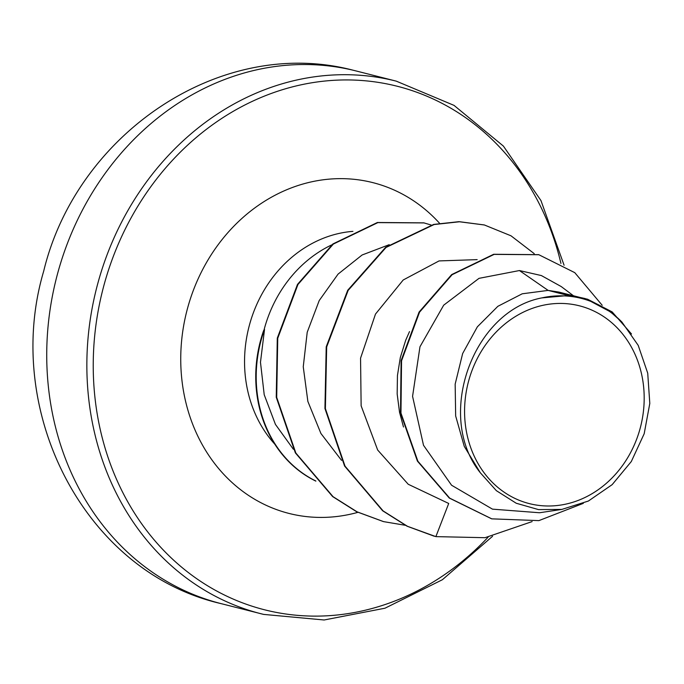 <?xml version="1.0" encoding="UTF-8"?>
<svg xmlns="http://www.w3.org/2000/svg" width="684" height="684" viewBox="0 0 684 684"><rect width="100%" height="100%" fill="white"/><g stroke="black" fill="none" stroke-linecap="round" stroke-linejoin="round"><path stroke-width="1.03" d="M530.22 503.834A102.027 88.971 -75.8 0 1 467.882 383.895A102.027 88.971 -75.8 0 1 578.544 305.594A102.027 88.971 -75.8 0 1 640.882 425.534A102.027 88.971 -75.8 0 1 530.22 503.834M331.68 244.906A123.53 107.721 104.2 0 0 263.87 330.586L264.528 329.423L260.476 362.263L264.212 394.736L275.447 424.413L293.376 449.251M263.87 330.586L263.648 330.526A122.496 106.824 104.2 0 0 315.88 481.117M568.293 295.514A110.295 96.188 -75.8 0 1 580.22 297.489A110.295 96.188 -75.8 0 1 580.793 297.625L558.982 292.102L548.14 290.401L568.293 295.514L541.788 297.908C472.738 310.929 434.947 416.257 480.305 472.747L496.362 490.676L516.232 503.244L538.53 509.606L561.855 509.409L588.368 501.047L612.163 484.648L631.298 461.546L644.183 433.733L649.8 403.449L647.722 373.182L638.206 345.369L621.961 322.113L610.59 311.947L586.624 299.164L587.616 299.224L580.793 297.625M403.483 426.996L399.533 412.255L397.165 393.941L397.447 375.516L400.328 357.45L405.697 340.247L409.511 331.586M573.474 295.77L561.248 286.579L541.377 275.567L519.421 270.548L479.014 278.345L443.694 305.175L419.967 346.762L412.572 396.327L423.507 445.284L451.568 485.23L492.463 509.144L539.531 512.752L561.855 509.418M610.59 311.947L586.624 299.164M480.305 472.747L464.256 446.353L455.664 415.966L455.159 384.126L462.649 353.543L477.355 326.832L497.858 306.312L522.225 293.795L548.14 290.401L519.421 270.548M538.616 254.662L493.677 254.277L451.662 274.592L419.087 312.058L401.098 360.69L400.508 412.982L417.411 461.101L449.26 498.046L491.574 518.788M585.145 298.566L581.049 297.651M477.158 259.629L439.06 260.92L403.209 279.987L375.49 314.076L360.553 358.185L361.135 405.843L377.679 450.038L408.228 484.263L448.713 503.467L435.87 536.624L484.999 537.701L532.126 521.584M602.202 305.286L574.774 272.651L538.838 254.722L494.13 254.388L452.115 274.703L419.54 312.178L401.551 360.81L400.961 413.102L417.864 461.213L449.713 498.157L491.796 518.848L538.898 520.618L583.315 503.356M631.494 333.989L612.163 311.913L587.616 299.224M389.222 244.675L362.118 254.987L338.067 274.113L319.223 300.541L307.219 332.236L303.251 366.778L307.868 401.44L320.916 433.476L341.521 460.332M434.143 536.188L407.065 526.201L382.664 510.803L344.574 466.026L324.934 408.485L326.217 346.814L347.703 290.272L385.605 247.343L433.639 224.429L459.041 221.659L484.204 224.942M383.373 521.576L356.629 511.726L332.629 496.575L295.368 452.885L276.242 397.233L277.294 338.118L297.489 284.399L332.903 243.949L377.397 222.497L423.806 222.856M435.87 536.624L407.519 526.321L383.117 510.914L345.027 466.137L325.387 408.596L326.67 346.925L348.156 290.392L386.058 247.454L434.092 224.54L459.494 221.77L484.426 224.993L511.008 235.809L534.23 253.653M405.227 525.278L383.596 521.627L357.082 511.837L333.082 496.695L295.821 452.996L276.695 397.353L277.747 338.238L297.942 284.51L333.356 244.06L377.85 222.616L424.029 222.916L431.151 225.019M541.788 297.908A109.697 95.666 -75.8 0 1 621.961 322.113M264.528 329.423A122.496 106.824 104.2 0 0 315.709 480.929M353.662 70.358A274.754 239.605 104.2 0 0 55.985 279.799A274.754 239.605 104.2 0 0 221.035 603.613C84.089 572.26 2.36 410.443 43.708 271.103C76.822 133.585 221.283 35.38 353.354 70.281L356.15 70.974A274.754 239.605 104.2 0 0 353.662 70.358M221.035 603.613L263.656 614.403A274.754 239.605 -75.8 0 1 261.151 613.787A274.754 239.605 -75.8 0 1 96.111 289.973A274.754 239.605 -75.8 0 1 393.787 80.532A274.754 239.605 -75.8 0 1 396.275 81.148L356.15 70.974M488.111 537.171A270.043 235.493 -75.8 0 1 266.991 610.393A270.043 235.493 -75.8 0 1 101.984 292.932A270.043 235.493 -75.8 0 1 394.899 85.671A270.043 235.493 -75.8 0 1 560.948 263.443M357.886 512.342A170.632 148.804 -75.8 0 1 290.538 513.812A170.632 148.804 -75.8 0 1 186.27 313.221A170.632 148.804 -75.8 0 1 371.361 182.26A170.632 148.804 -75.8 0 1 439.538 223.249M274.763 444.138A123.53 107.721 -75.8 0 1 253.2 313.229A123.53 107.721 -75.8 0 1 352.918 231.363M538.385 254.602L538.838 254.722M491.343 518.729L491.796 518.848M434.374 536.247L433.921 536.136M484.426 224.993L483.973 224.882M383.596 521.627L383.143 521.516M424.029 222.916L423.576 222.804M263.656 614.403L324.122 619.986L384.981 608.213L442.368 579.741L492.574 536.282M564.086 265.247L540.967 200.583L503.398 146.085L454.039 105.387L396.275 81.148"/></g></svg>
